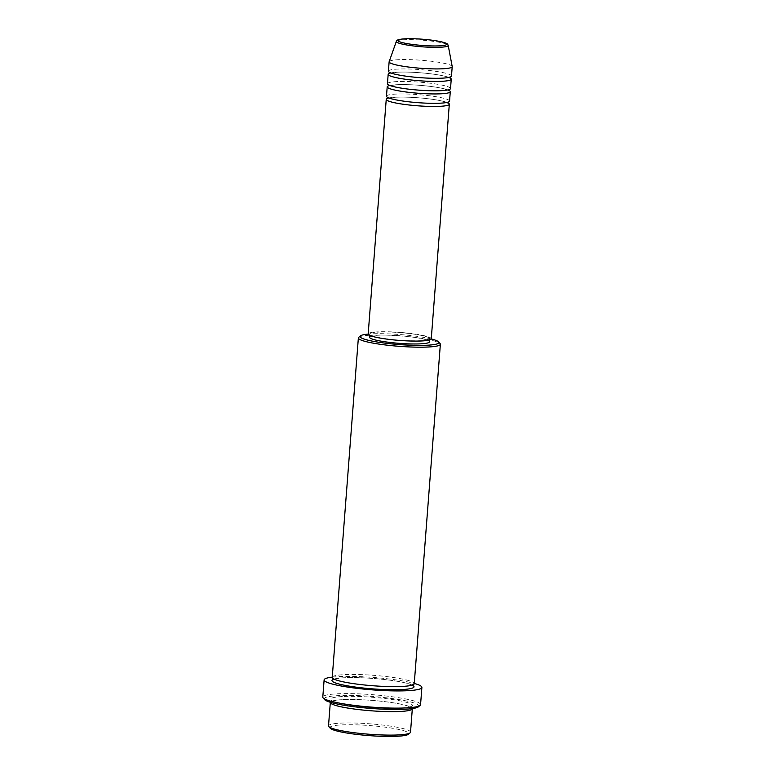 <?xml version="1.0" encoding="UTF-8"?>
<svg xmlns="http://www.w3.org/2000/svg" width="775" height="775" viewBox="0 0 775 775"><rect width="100%" height="100%" fill="white"/><g stroke="black" fill="none" stroke-linecap="round" stroke-linejoin="round"><path stroke-width="0.58" stroke-dasharray="3.88 2.91" d="M387.858 98.231A31.63 4.02 -175.6 0 1 395.269 97.243A31.63 4.02 -175.6 0 1 447.892 102.852M386.483 96.216A31.63 4.02 -175.6 0 1 395.502 94.114A31.63 4.02 -175.6 0 1 430.096 95.838A31.63 4.02 -175.6 0 1 449.558 101.07M388.817 85.725A31.63 4.02 -175.6 0 1 396.228 84.737A31.63 4.02 -175.6 0 1 448.851 90.336M387.442 83.71A31.63 4.02 -175.6 0 1 396.471 81.608A31.63 4.02 -175.6 0 1 431.055 83.322A31.63 4.02 -175.6 0 1 450.517 88.563M389.777 73.208A31.63 4.02 -175.6 0 1 397.188 72.22A31.63 4.02 -175.6 0 1 449.82 77.829M388.401 71.193A31.63 4.02 -175.6 0 1 397.43 69.091A31.63 4.02 -175.6 0 1 432.024 70.806A31.63 4.02 -175.6 0 1 451.486 76.047M330.247 728.219A39.544 5.028 -175.6 0 1 341.252 724.935A39.544 5.028 -175.6 0 1 386.793 727.386A39.544 5.028 -175.6 0 1 408.444 734.245M410.517 732.181A41.123 5.222 4.4 0 0 385.214 725.371A41.123 5.222 4.4 0 0 340.244 723.143A41.123 5.222 4.4 0 0 328.513 725.875M431.239 338.956A39.544 5.028 4.4 0 0 371.341 333.88A39.544 5.028 4.4 0 0 368.193 334.103M358.748 337.299A41.123 5.222 -175.6 0 1 370.101 335.217A41.123 5.222 -175.6 0 1 412.6 337.144A41.123 5.222 -175.6 0 1 440.074 343.558M324.58 699.592A47.449 6.026 -175.6 0 1 337.793 695.64A47.449 6.026 -175.6 0 1 392.441 698.585A47.449 6.026 -175.6 0 1 418.423 706.819M420.563 704.63A49.028 6.229 4.4 0 0 390.397 696.512A49.028 6.229 4.4 0 0 336.786 693.848A49.028 6.229 4.4 0 0 322.797 697.113M330.344 702.286A41.123 5.222 -175.6 0 1 342.056 699.68A41.123 5.222 -175.6 0 1 386.56 701.85A41.123 5.222 -175.6 0 1 412.319 708.592M332.243 677.379A41.123 5.222 -175.6 0 1 343.974 674.647A41.123 5.222 -175.6 0 1 388.943 676.885A41.123 5.222 -175.6 0 1 414.247 683.686M368.183 333.977A31.63 4.02 -175.6 0 1 377.212 331.884A31.63 4.02 -175.6 0 1 411.796 333.599A31.63 4.02 -175.6 0 1 431.268 338.83M378.336 332.107A30.051 3.817 -175.6 0 1 411.196 333.734A30.051 3.817 -175.6 0 1 429.689 338.714A30.051 3.817 -175.6 0 1 421.116 340.709A30.051 3.817 -175.6 0 1 388.256 339.072A30.051 3.817 -175.6 0 1 369.762 334.103A30.051 3.817 -175.6 0 1 378.336 332.107M369.52 337.232A30.051 3.817 -175.6 0 1 378.093 335.236A30.051 3.817 -175.6 0 1 410.953 336.863A30.051 3.817 -175.6 0 1 429.447 341.843M332.262 677.127A49.028 6.229 -175.6 0 1 338.113 676.643A49.028 6.229 -175.6 0 1 414.267 683.434M389.157 61.671A31.63 4.02 -175.6 0 1 398.156 59.704A31.63 4.02 -175.6 0 1 432.237 61.361A31.63 4.02 -175.6 0 1 452.203 66.524M396.345 41.385A26.011 3.303 -175.6 0 1 403.746 39.767A26.011 3.303 -175.6 0 1 431.782 41.133A26.011 3.303 -175.6 0 1 448.192 45.376M342.298 696.551A41.123 5.222 4.4 0 0 342.841 704A41.123 5.222 4.4 0 0 400.83 708.321A41.123 5.222 4.4 0 0 400.278 700.871A41.123 5.222 4.4 0 0 342.298 696.551M333.676 679.2A41.123 5.222 -175.6 0 1 343.742 677.776A41.123 5.222 -175.6 0 1 383.315 679.375A41.123 5.222 -175.6 0 1 412.552 685.274M448.028 103.143L442.147 101.089C431.375 98.435 407.66 96.487 395.473 97.263L387.674 98.503M447.863 102.513L448.124 101.922C448.153 101.632 449.481 102.436 440.326 103.162C428.313 103.918 405.102 102.048 394.136 99.442C386.434 97.485 388.217 97.272 387.771 97.272L387.936 97.902M448.987 90.627L443.106 88.573C432.334 85.928 408.619 83.971 396.432 84.746L388.643 85.986M448.822 89.997L449.083 89.406C449.122 89.115 450.449 89.919 441.285 90.646C429.282 91.402 406.061 89.532 395.095 86.926C387.393 84.969 389.186 84.756 388.73 84.766L388.895 85.395M449.955 78.12L444.065 76.066C433.302 73.412 409.588 71.465 397.401 72.23L389.602 73.47M449.791 77.49L450.043 76.89C450.081 76.599 451.408 77.403 442.254 78.13C430.241 78.885 407.03 77.016 396.064 74.41C388.362 72.453 390.145 72.249 389.699 72.249L389.864 72.879M342.259 699.689C331.206 700.532 331.952 701.54 332.058 701.278L331.913 700.493C332.359 700.484 330.625 700.871 339.256 703.187C353.061 706.703 384.497 709.328 400.617 708.302L411.041 706.577L410.973 707.507C410.469 707.498 412.407 707.168 403.455 704.775C389.573 701.278 358.312 698.672 342.259 699.689M412.552 685.129L402.302 686.408C386.183 687.435 354.747 684.8 340.942 681.283C332.31 678.977 334.044 678.58 333.599 678.59L333.696 679.065M412.649 685.604C412.155 685.604 414.092 685.265 405.141 682.872C391.259 679.375 359.997 676.778 343.945 677.796C332.892 678.629 333.637 679.636 333.744 679.375L333.521 679.52M429.689 338.714L429.592 339.963M369.762 334.103L369.665 335.352"/><path stroke-width="1.16" d="M447.892 102.852A31.63 4.02 -175.6 0 1 449.316 104.199A31.63 4.02 -175.6 0 1 440.287 106.301A31.63 4.02 -175.6 0 1 405.703 104.586A31.63 4.02 -175.6 0 1 386.241 99.345A31.63 4.02 -175.6 0 1 387.858 98.231M448.851 90.336A31.63 4.02 -175.6 0 1 450.285 91.683L449.558 101.07A31.63 4.02 -175.6 0 1 440.529 103.172A31.63 4.02 -175.6 0 1 405.945 101.457A31.63 4.02 -175.6 0 1 386.483 96.216L387.2 86.829A31.63 4.02 -175.6 0 1 388.817 85.725M450.285 91.683A31.63 4.02 -175.6 0 1 441.256 93.785A31.63 4.02 -175.6 0 1 406.662 92.07A31.63 4.02 -175.6 0 1 387.2 86.829M449.82 77.829A31.63 4.02 -175.6 0 1 451.244 79.176L450.517 88.563A31.63 4.02 -175.6 0 1 441.498 90.656A31.63 4.02 -175.6 0 1 406.904 88.941A31.63 4.02 -175.6 0 1 387.442 83.71L388.168 74.323A31.63 4.02 -175.6 0 1 389.777 73.208M451.244 79.176A31.63 4.02 -175.6 0 1 442.215 81.278A31.63 4.02 -175.6 0 1 407.631 79.554A31.63 4.02 -175.6 0 1 388.168 74.323M448.192 45.376L452.203 66.524A31.63 4.02 -175.6 0 1 452.203 66.66L451.486 76.047A31.63 4.02 -175.6 0 1 442.457 78.149A31.63 4.02 -175.6 0 1 407.873 76.425A31.63 4.02 -175.6 0 1 388.401 71.193L389.127 61.806A31.63 4.02 -175.6 0 1 389.157 61.671L396.345 41.385A26.011 3.303 -175.6 0 0 411.922 45.754A26.011 3.303 -175.6 0 0 440.772 47.217A26.011 3.303 -175.6 0 0 448.192 45.376C447.301 44.049 449.103 43.274 436.654 40.872C425.339 39.137 414.693 38.45 404.715 38.818C395.618 39.602 397.003 40.668 396.345 41.385M410.13 732.821L408.444 734.245A39.544 5.028 -175.6 0 1 397.536 736.25A39.544 5.028 -175.6 0 1 356.665 734.4A39.544 5.028 -175.6 0 1 330.247 728.219L328.794 726.562A41.123 5.222 4.4 0 0 356.277 732.985A41.123 5.222 4.4 0 0 398.776 734.913A41.123 5.222 4.4 0 0 410.13 732.821A41.123 5.222 4.4 0 0 410.517 732.181L412.319 708.718A41.123 5.222 -175.6 0 1 400.588 711.45A41.123 5.222 -175.6 0 1 355.618 709.212A41.123 5.222 -175.6 0 1 330.315 702.412A41.123 5.222 -175.6 0 1 330.344 702.286M368.193 334.103A39.544 5.028 4.4 0 0 360.433 335.885A39.544 5.028 4.4 0 0 382.085 342.744A39.544 5.028 4.4 0 0 427.626 345.195A39.544 5.028 4.4 0 0 438.631 341.901A39.544 5.028 4.4 0 0 431.239 338.956M438.631 341.901L440.074 343.558A41.123 5.222 -175.6 0 1 440.365 344.255A41.123 5.222 -175.6 0 1 428.633 346.987A41.123 5.222 -175.6 0 1 383.664 344.749A41.123 5.222 -175.6 0 1 358.36 337.948A41.123 5.222 -175.6 0 1 358.748 337.299L360.433 335.885M420.098 705.395L418.423 706.819A47.449 6.026 -175.6 0 1 405.325 709.222A47.449 6.026 -175.6 0 1 356.287 707.003A47.449 6.026 -175.6 0 1 324.58 699.592L323.136 697.936A49.028 6.229 4.4 0 0 355.899 705.589A49.028 6.229 4.4 0 0 406.575 707.885A49.028 6.229 4.4 0 0 420.098 705.395A49.028 6.229 4.4 0 0 420.563 704.63L421.891 687.425A49.028 6.229 -175.6 0 1 407.902 690.68A49.028 6.229 -175.6 0 1 354.291 688.016A49.028 6.229 -175.6 0 1 324.115 679.898A49.028 6.229 -175.6 0 1 332.262 677.127M440.365 344.255L414.247 683.686A41.123 5.222 -175.6 0 1 402.516 686.417A41.123 5.222 -175.6 0 1 357.546 684.189A41.123 5.222 -175.6 0 1 332.243 677.379L358.36 337.948M449.316 104.199L431.268 338.83A31.63 4.02 -175.6 0 1 422.239 340.932A31.63 4.02 -175.6 0 1 387.645 339.218A31.63 4.02 -175.6 0 1 368.183 333.977L386.241 99.345M429.592 339.963L429.447 341.843A30.051 3.817 -175.6 0 1 420.873 343.838A30.051 3.817 -175.6 0 1 388.013 342.201A30.051 3.817 -175.6 0 1 369.52 337.232L369.665 335.352M414.267 683.434A49.028 6.229 -175.6 0 1 421.891 687.425M452.203 66.66A31.63 4.02 -175.6 0 1 443.184 68.762A31.63 4.02 -175.6 0 1 408.59 67.047A31.63 4.02 -175.6 0 1 389.127 61.806M330.315 702.412L328.513 725.875A41.123 5.222 4.4 0 0 328.794 726.562M324.115 679.898L322.797 697.113A49.028 6.229 4.4 0 0 323.136 697.936M439.774 45.841A24.49 3.11 4.4 0 0 439.454 41.404A24.49 3.11 4.4 0 0 404.928 38.828A24.49 3.11 4.4 0 0 405.248 43.264A24.49 3.11 4.4 0 0 439.774 45.841M412.552 685.274A41.123 5.222 -175.6 0 1 402.273 689.547A41.123 5.222 -175.6 0 1 352.218 686.611A41.123 5.222 -175.6 0 1 333.676 679.2M388.062 98.309L387.771 97.272M389.031 85.793L388.73 84.766M389.99 73.286L389.699 72.249M333.599 678.59L333.744 679.375M412.726 684.683L412.455 685.429M449.597 77.868L450.043 76.89M448.638 90.384L449.083 89.406M447.669 102.901L448.124 101.922"/></g></svg>
